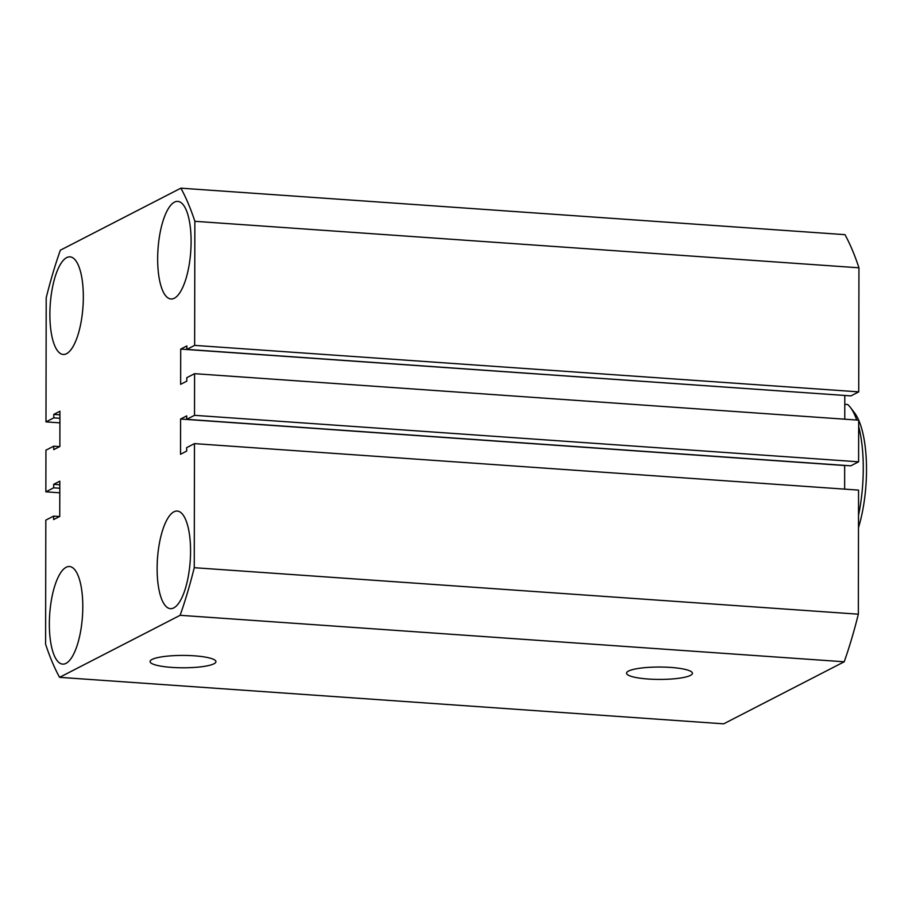 <?xml version="1.0" encoding="UTF-8"?>
<svg xmlns="http://www.w3.org/2000/svg" width="912" height="912" viewBox="0 0 912 912"><rect width="100%" height="100%" fill="white"/><g stroke="black" fill="none" stroke-linecap="round" stroke-linejoin="round"><path stroke-width="1.37" d="M152.053 659.433A32.946 6.19 -179.9 0 0 150.07 661.508A32.946 6.19 -179.9 0 0 177.19 667.687A32.946 6.19 -179.9 0 0 213.967 663.776A32.946 6.19 -179.9 0 0 215.95 661.622A32.946 6.19 -179.9 0 0 188.636 655.523A32.946 6.19 -179.9 0 0 152.053 659.433M628.528 671.061A32.946 6.19 -179.9 0 0 626.544 673.136A32.946 6.19 -179.9 0 0 653.676 679.315A32.946 6.19 -179.9 0 0 690.452 675.393A32.946 6.19 -179.9 0 0 692.436 673.25A32.946 6.19 -179.9 0 0 665.11 667.139A32.946 6.19 -179.9 0 0 628.528 671.061M66.701 257.606A48.917 16.416 -86 0 0 49.978 309.407A48.917 16.416 -86 0 0 63.202 354.46A48.917 16.416 -86 0 0 66.53 353.708A48.917 16.416 -86 0 0 83.243 301.906A48.917 16.416 -86 0 0 70.03 256.853A48.917 16.416 -86 0 0 66.701 257.606M66.154 567.275A48.917 16.416 -86 0 0 49.442 619.077A48.917 16.416 -86 0 0 62.654 664.13A48.917 16.416 -86 0 0 65.983 663.377A48.917 16.416 -86 0 0 82.707 611.576A48.917 16.416 -86 0 0 69.483 566.523A48.917 16.416 -86 0 0 66.154 567.275M173.93 511.803A48.917 16.416 -86 0 0 157.217 563.605A48.917 16.416 -86 0 0 170.43 608.657A48.917 16.416 -86 0 0 173.759 607.905A48.917 16.416 -86 0 0 190.471 556.103A48.917 16.416 -86 0 0 177.259 511.051A48.917 16.416 -86 0 0 173.93 511.803M174.466 202.133A48.917 16.416 -86 0 0 157.753 253.935A48.917 16.416 -86 0 0 170.966 298.988A48.917 16.416 -86 0 0 174.306 298.247A48.917 16.416 -86 0 0 191.018 246.445A48.917 16.416 -86 0 0 177.806 201.392A48.917 16.416 -86 0 0 174.466 202.133M180.872 188.168L60.329 250.219A279.95 93.913 94 0 0 46.204 297.814L45.988 421.891L53.797 417.867L53.797 414.401L59.93 411.244L59.873 446.481L53.74 449.639L53.74 446.173L45.942 450.186L45.862 491.83L53.671 487.817L53.671 484.34L59.804 481.183L59.747 516.431L53.614 519.578L53.626 516.112L45.817 520.125L45.6 644.203A279.95 93.913 94 0 0 59.576 677.342L180.131 615.304A279.95 93.913 94 0 0 194.256 567.697L194.473 443.62L186.664 447.644L186.664 451.109L180.53 454.267L180.587 419.03L186.721 415.872L186.709 419.338L194.518 415.325L194.587 373.681L186.789 377.693L186.778 381.17L180.644 384.328L180.713 349.091L186.846 345.933L186.835 349.399L194.644 345.386L194.86 221.308A279.95 93.913 94 0 0 180.872 188.168L844.968 234.658A279.95 93.913 94 0 1 858.944 267.797L194.86 221.308M858.944 267.797L858.728 391.875L194.644 345.386M858.728 391.875L850.919 395.888L186.835 349.399M844.991 395.477L180.713 349.091M844.797 395.569L844.751 419.189M186.709 419.338L850.805 465.827L858.602 461.814L858.682 420.17L194.587 373.681M858.602 461.814L194.518 415.325M844.637 489.14L844.672 465.519L180.587 419.03M194.256 567.697L858.34 614.186L858.557 490.109L194.473 443.62M858.34 614.186A279.95 93.913 94 0 1 844.216 661.781L180.131 615.304M844.216 661.781L723.672 723.832L59.576 677.342M59.554 516.523L53.626 516.112M59.804 484.774L53.671 484.34M59.793 488.239L53.671 487.817M59.793 492.811L45.862 491.83M59.679 446.584L53.74 446.173M59.918 414.835L53.797 414.401M59.918 418.3L53.797 417.867M59.907 422.86L45.988 421.891M858.511 515.314A81.533 27.349 -86 0 0 858.671 426.463M856.733 420.033A81.533 27.349 -86 0 0 850.44 407.493A81.533 27.349 -86 0 0 847.67 404.495L844.786 404.29M850.44 407.493L854.544 412.874A76.106 25.525 94 0 1 858.488 527.626"/></g></svg>
